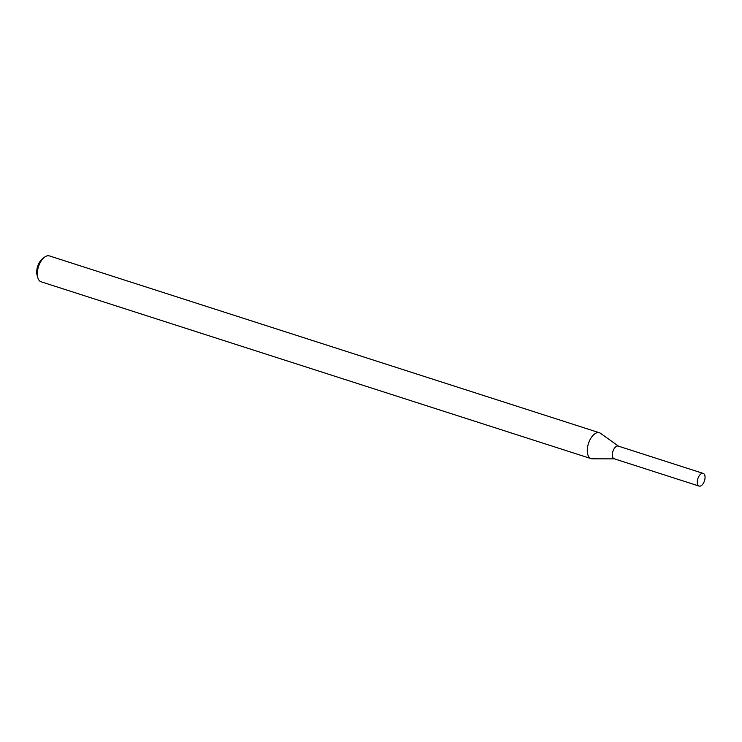 <?xml version="1.0" encoding="UTF-8"?>
<svg xmlns="http://www.w3.org/2000/svg" width="742" height="742" viewBox="0 0 742 742"><rect width="100%" height="100%" fill="white"/><g stroke="black" fill="none" stroke-linecap="round" stroke-linejoin="round"><path stroke-width="1.11" d="M618.782 446.359A6.659 3.487 107.8 0 0 612.901 451.368A6.659 3.487 107.8 0 0 614.766 458.871M618.54 446.183L600.473 433.282A13.597 7.123 107.8 0 0 599.406 432.753A13.597 7.123 107.8 0 0 588.462 443.512A13.597 7.123 107.8 0 0 591.086 458.63A13.597 7.123 107.8 0 0 592.264 458.816L614.459 458.862M599.406 432.753L49.426 255.916A13.597 7.123 107.8 0 0 44.372 257.307A13.597 7.123 107.8 0 0 37.814 277.712A13.597 7.123 107.8 0 0 41.107 281.793L591.086 458.63M44.372 257.307L42.35 258.912A10.88 5.695 107.8 0 0 37.1 275.236L37.814 277.712M701.079 485.76A6.659 3.487 107.8 0 0 704.9 479.119A6.659 3.487 107.8 0 0 703.203 473.405A6.659 3.487 107.8 0 0 697.842 478.673A6.659 3.487 107.8 0 0 699.122 486.084A6.659 3.487 107.8 0 0 701.079 485.76M703.203 473.405L618.262 446.09A6.659 3.487 107.8 0 0 612.901 451.368A6.659 3.487 107.8 0 0 614.191 458.779L699.122 486.084"/></g></svg>
